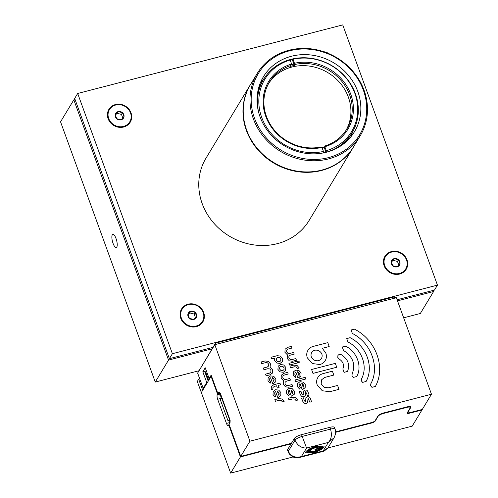 <?xml version="1.0" encoding="UTF-8"?>
<svg xmlns="http://www.w3.org/2000/svg" width="498" height="498" viewBox="0 0 498 498"><rect width="100%" height="100%" fill="white"/><g stroke="black" fill="none" stroke-linecap="round" stroke-linejoin="round"><path stroke-width="0.75" d="M257.864 92.049A50.161 45.536 31.1 0 0 257.647 92.485M343.222 144.171A50.161 45.536 31.1 0 0 343.508 143.779M289.786 59.885A51.668 46.905 -148.9 0 1 292.145 59.287L292.314 59.007A51.668 46.905 -148.9 0 1 355.391 93.692A51.668 46.905 -148.9 0 1 352.117 132.692L350.972 134.591A51.668 46.905 -148.9 0 1 342.387 144.781M268.69 83.409A45.25 41.073 -148.9 0 1 310.92 66.327A45.25 41.073 -148.9 0 1 348.345 97.116A45.25 41.073 -148.9 0 1 346.11 130.177M257.491 93.506A51.668 46.905 -148.9 0 1 262.521 81.162L263.666 79.263A51.668 46.905 -148.9 0 1 289.456 59.748L290.16 60.034L291.61 64.018L290.266 66.471A45.25 41.073 -148.9 0 1 294.984 65.244L295.526 64.342L294.467 63.277A46.252 41.988 -148.9 0 1 350.785 94.352A46.252 41.988 -148.9 0 1 324.839 146.717L324.298 147.613L326.009 152.326M258.655 112.38A51.668 46.905 -148.9 0 1 263.666 79.263M295.526 64.342A45.25 41.073 -148.9 0 1 349.646 94.956A45.25 41.073 -148.9 0 1 346.782 129.107A45.25 41.073 -148.9 0 1 325.206 145.889L324.665 146.786A45.25 41.073 -148.9 0 1 322.013 147.545M323.383 152.967L323.432 151.436L321.976 147.452L320.482 147.103A45.25 41.073 -148.9 0 1 266.461 116.476A45.25 41.073 -148.9 0 1 269.325 82.319A45.25 41.073 -148.9 0 1 290.807 65.568M352.117 132.692A51.668 46.905 -148.9 0 1 326.24 152.232L326.215 152.276M292.314 59.007L293.017 59.287A50.665 45.99 -148.9 0 1 354.844 93.307A50.665 45.99 -148.9 0 1 326.29 150.701L326.24 152.232M292.145 59.287L293.926 64.174L294.467 63.277L293.017 59.287M294.984 65.244L293.926 64.174A46.252 41.988 31.1 0 0 291.156 64.889M323.432 151.436A50.665 45.99 -148.9 0 1 261.693 117.404A50.665 45.99 -148.9 0 1 290.16 60.034M322.237 148.167A46.252 41.988 31.1 0 0 324.298 147.613L324.665 146.786M326.29 150.701L324.839 146.717L325.206 145.889M321.976 147.452A46.252 41.988 -148.9 0 1 265.751 116.351A46.252 41.988 -148.9 0 1 291.61 64.018M113.065 243.404A6.823 2.141 -104.5 0 0 116.252 247.562A6.823 2.141 -104.5 0 0 116.022 238.505A6.823 2.141 -104.5 0 0 112.834 234.353A6.823 2.141 -104.5 0 0 113.065 243.404M354.315 145.553A60.233 54.68 -148.9 0 1 353.325 147.265A60.233 54.68 -148.9 0 1 258.194 150.178A60.233 54.68 -148.9 0 1 250.208 84.977A60.233 54.68 -148.9 0 1 251.266 83.303M250.208 84.977L206.004 158.159A60.233 54.68 31.1 0 0 213.997 223.353A60.233 54.68 31.1 0 0 309.127 220.44L353.325 147.265M399.496 273.439A11.852 10.757 31.1 0 0 405.752 268.87A11.852 10.757 31.1 0 0 404.407 256.314A11.852 10.757 31.1 0 0 391.714 252.05A11.852 10.757 31.1 0 0 385.464 256.619A11.852 10.757 31.1 0 0 386.803 269.175A11.852 10.757 31.1 0 0 399.496 273.439M385.377 256.763A11.852 10.757 31.1 0 0 385.29 256.9A11.852 10.757 31.1 0 0 384.543 265.845A11.852 10.757 31.1 0 0 399.328 273.719A11.852 10.757 31.1 0 0 405.577 269.157A11.852 10.757 31.1 0 0 405.665 269.013M399.801 261.662A4.563 4.14 31.1 0 0 398.487 259.744L394.111 258.63L391.229 261.624L392.723 265.739L397.105 266.86L399.987 263.865L398.487 259.744A4.563 4.14 31.1 0 0 394.111 258.63A4.563 4.14 31.1 0 0 391.229 261.624A4.563 4.14 31.1 0 0 392.723 265.739A4.563 4.14 31.1 0 0 397.105 266.86A4.563 4.14 31.1 0 0 399.987 263.865A4.563 4.14 31.1 0 0 399.801 261.662M196.162 326.041A11.852 10.757 31.1 0 0 202.412 321.471A11.852 10.757 31.1 0 0 201.074 308.909A11.852 10.757 31.1 0 0 188.381 304.651A11.852 10.757 31.1 0 0 182.125 309.214A11.852 10.757 31.1 0 0 183.469 321.776A11.852 10.757 31.1 0 0 196.162 326.041M182.044 309.358A11.852 10.757 31.1 0 0 181.957 309.501A11.852 10.757 31.1 0 0 181.204 318.446A11.852 10.757 31.1 0 0 195.994 326.321A11.852 10.757 31.1 0 0 202.244 321.752A11.852 10.757 31.1 0 0 202.325 321.608M196.461 314.257A4.563 4.14 31.1 0 0 195.154 312.346L190.771 311.225L187.889 314.226L189.389 318.34L193.766 319.461L196.648 316.46L195.154 312.346A4.563 4.14 31.1 0 0 190.771 311.225A4.563 4.14 31.1 0 0 187.889 314.226A4.563 4.14 31.1 0 0 189.389 318.34A4.563 4.14 31.1 0 0 193.766 319.461A4.563 4.14 31.1 0 0 196.648 316.46A4.563 4.14 31.1 0 0 196.461 314.257M123.504 126.411A11.852 10.757 31.1 0 0 129.754 121.842A11.852 10.757 31.1 0 0 128.409 109.28A11.852 10.757 31.1 0 0 115.717 105.022A11.852 10.757 31.1 0 0 109.467 109.585A11.852 10.757 31.1 0 0 110.811 122.147A11.852 10.757 31.1 0 0 123.504 126.411M109.386 109.728A11.852 10.757 31.1 0 0 109.299 109.871A11.852 10.757 31.1 0 0 108.545 118.817A11.852 10.757 31.1 0 0 123.33 126.691A11.852 10.757 31.1 0 0 129.586 122.122A11.852 10.757 31.1 0 0 129.667 121.979M123.803 114.627A4.563 4.14 31.1 0 0 122.496 112.716L118.113 111.596L115.231 114.596L116.731 118.711L121.107 119.831L123.99 116.831L122.496 112.716A4.563 4.14 31.1 0 0 118.113 111.596A4.563 4.14 31.1 0 0 115.231 114.596A4.563 4.14 31.1 0 0 116.731 118.711A4.563 4.14 31.1 0 0 121.107 119.831A4.563 4.14 31.1 0 0 123.99 116.831A4.563 4.14 31.1 0 0 123.803 114.627M108.128 118.742A12.444 11.292 31.1 0 0 123.653 127.015A12.444 11.292 31.1 0 0 131.005 112.828A12.444 11.292 31.1 0 0 115.48 104.555A12.444 11.292 31.1 0 0 108.128 118.742M180.793 318.371A12.444 11.292 31.1 0 0 196.312 326.644A12.444 11.292 31.1 0 0 203.663 312.458A12.444 11.292 31.1 0 0 188.138 304.185A12.444 11.292 31.1 0 0 180.793 318.371M384.126 265.776A12.444 11.292 31.1 0 0 399.651 274.043A12.444 11.292 31.1 0 0 407.003 259.856A12.444 11.292 31.1 0 0 391.478 251.583A12.444 11.292 31.1 0 0 384.126 265.776M329.172 53.79A12.444 11.292 31.1 0 0 323.781 51.717M172.395 353.698L169.395 358.666L74.675 98.43L77.676 93.468L172.395 353.698L437.456 285.13L342.736 24.9L77.676 93.468M397.093 299.759L434.455 290.097L437.456 285.13M169.395 358.666L212.97 347.392M155.264 382.059L168.536 360.079L73.822 99.849L60.544 121.829L155.264 382.059L198.833 370.792M403.66 317.805L420.324 313.497L433.602 291.511L397.491 300.854M75.31 100.16L73.822 99.849L75.074 99.525M433.204 290.421L433.602 291.511L432.644 290.564M212.111 348.812L168.536 360.079L169.357 358.56M122.825 118.119L121.475 114.403L117.092 113.283L115.343 115.106M121.475 114.403L122.496 112.716M117.092 113.283L118.113 111.596M195.484 317.749L194.133 314.033L189.75 312.912L188.001 314.736M194.133 314.033L195.154 312.346M189.75 312.912L190.771 311.225M398.823 265.148L397.466 261.431L393.09 260.317L394.111 258.63M393.09 260.317L391.335 262.135M397.466 261.431L398.487 259.744M375.062 420.798L375.181 421.121A3.137 0.872 -20 0 1 371.62 422.995L335.627 432.301M301.545 434.661L306.563 448.051C301.346 448.132 297.499 445.517 295.015 440.207A6.318 1.762 -20 0 1 302.193 436.435L330.516 429.108A6.318 1.762 -20 0 1 335.086 429.22L334.438 427.44A6.318 1.762 160 0 0 329.869 427.334L301.545 434.661A6.318 1.762 160 0 0 294.368 438.433L291.106 443.818L240.416 456.934L228.725 424.806L229.192 424.682M291.112 443.818L287.682 449.495A6.318 1.762 160 0 0 287.558 450.148L288.205 451.929A6.318 1.762 -20 0 1 288.33 451.269L295.015 440.207L294.368 438.433M292.942 456.983L230.655 473.1L240.416 456.934M421.818 409.561L421.968 409.966L412.201 426.139L327.921 447.939M421.968 409.966L409.431 413.209A3.137 0.872 -20 0 1 407.165 413.159A3.137 0.872 -20 0 1 407.227 412.83L410.165 407.968A4.737 1.32 -20 0 0 410.259 407.476L409.885 406.436M375.181 421.121L378.119 416.26A4.737 1.32 -20 0 1 383.504 413.433L406.835 407.395A4.737 1.32 -20 0 1 410.259 407.476M291.43 443.295L240.733 456.405L229.043 424.277L229.871 422.908A3.554 1.114 -104.5 0 0 229.472 418.42L220.682 394.267A3.554 1.114 -104.5 0 0 219.02 392.1A3.554 1.114 -104.5 0 0 218.746 392.337L217.919 393.706L211.152 375.125L209.129 378.48L209.944 378.268M240.733 456.405L249.928 441.191L431.473 394.229L422.285 409.443L409.904 412.643A3.137 0.872 -20 0 1 407.843 412.543A3.137 0.872 -20 0 1 407.906 412.213L410.844 407.352A4.737 1.32 160 0 0 410.937 406.86A4.737 1.32 160 0 0 407.513 406.779L383.46 412.998A4.737 1.32 160 0 0 378.069 415.83L375.137 420.692A3.125 0.872 -20 0 1 371.583 422.559L335.615 431.859M206.39 370.966L205.78 372.267L208.706 380.316M221.461 398.755L221.305 398.332A3.554 1.114 75.5 0 1 220.745 396.016M229.995 422.192L229.497 420.822M230.655 473.1L201.329 392.536L211.096 376.37L217.595 394.235L217.265 394.79A3.554 1.114 -104.5 0 0 217.657 399.272L226.453 423.425A3.554 1.114 -104.5 0 0 228.115 425.591A3.554 1.114 -104.5 0 0 228.389 425.36L228.725 424.806M211.563 376.245L211.096 376.37M217.595 394.235L220.371 393.52M201.329 392.536L197.308 381.487L198.677 379.215L199.766 378.934M202.698 390.264L198.677 379.215M431.473 394.229L396.346 297.717L214.8 344.678L215.534 343.134L197.638 373.083L203.184 388.322L206.72 382.47L207.535 382.259M302.386 383.622L301.788 383.392L303.189 387.226L303.618 385.016L301.794 383.385L303.189 387.226L303.525 386.753M300.014 383.597L299.198 384.45L299.105 386.187L300.35 387.587L299.578 389.069L297.412 386.622L297.567 383.578L299.952 381.723L303.158 382.134L305.305 384.581L305.156 387.618L302.193 389.567L300.014 383.597L299.198 384.444L299.105 386.187L300.35 387.587L299.566 389.063M297.567 383.578L299.952 381.723L303.158 382.134L305.305 384.581L305.156 387.618L302.772 389.473M303.543 391.055L304.813 390.158C306.363 389.753 307.403 390.295 307.926 391.777L309.134 395.101L307.447 395.537L305.66 391.696L305.118 396.016L303.905 396.806L301.744 396.582L300.338 394.646L299.23 391.602L300.916 391.16L302.012 394.167L303.002 395.151L303.543 391.055L304.813 390.158C306.363 389.753 307.403 390.295 307.926 391.777L309.134 395.101M299.23 391.602L300.916 391.154L302.012 394.167L303.002 395.151L303.388 394.273M305.66 391.696L305.187 395.898M305.959 397.69L307.229 396.8C308.779 396.402 309.818 396.937 310.341 398.419L311.555 401.743L309.862 402.179L308.081 398.338L307.54 402.652L306.326 403.448L304.16 403.224L302.753 401.288L301.645 398.244L303.332 397.802L304.427 400.809L305.423 401.793L305.959 397.69L307.229 396.8C308.779 396.402 309.818 396.937 310.347 398.419L311.555 401.737M301.645 398.244L303.332 397.802L304.427 400.809L305.423 401.793L305.809 400.915M308.081 398.338L307.608 402.54M288.386 398.219L292.332 397.199L295.538 397.609L297.692 400.056L295.999 400.492L294.766 399.097L292.936 398.861L288.989 399.882L288.386 398.219L292.332 397.205L295.532 397.609L297.692 400.056M291.542 390.239L290.944 390.009L292.345 393.843L292.774 391.633L290.944 390.009L292.345 393.85L292.681 393.37M289.176 390.22L288.354 391.061L288.261 392.804L289.494 394.198L288.734 395.692L286.574 393.239L286.73 390.202L289.108 388.347L292.314 388.757L294.467 391.198L294.306 394.235L291.349 396.184L289.176 390.214L288.354 391.061L288.261 392.804L289.506 394.204L288.734 395.686M286.73 390.202L289.108 388.34L292.314 388.757L294.467 391.198L294.306 394.235L291.928 396.091M283.736 380.951L283.505 381.344L283.736 380.951L281.133 378.293L281.289 375.255L283.667 373.4L287.614 372.38L288.218 374.035L284.271 375.056L282.914 376.121L282.82 377.858L284.053 379.252L285.883 379.488L289.83 378.468L290.434 380.13L286.487 381.151L285.13 382.209L285.037 383.946L286.269 385.34L288.099 385.577L292.046 384.556L292.65 386.211L288.703 387.232L285.503 386.822L283.35 384.381L283.736 380.951L283.281 380.733M286.487 381.151L285.13 382.209L285.037 383.946L286.269 385.34L288.099 385.577L292.046 384.556L292.65 386.211M284.271 375.056L282.914 376.121L282.82 377.858L284.053 379.252L285.883 379.488L289.83 378.468L290.44 380.13M281.289 375.255L283.667 373.394L287.614 372.373L288.218 374.035M265.559 374.147L269.505 373.127L270.862 372.062L270.956 370.325L269.723 368.931L267.893 368.694L263.946 369.715L263.342 368.059L267.289 367.038L268.646 365.974L268.739 364.237L267.507 362.843L265.677 362.606L261.73 363.627L261.126 361.965L265.073 360.944L268.273 361.355L270.426 363.801L270.041 367.231L272.643 369.89L272.362 373.158L270.109 374.789L266.162 375.809L265.559 374.147L269.505 373.127L270.862 372.062M261.126 361.971L265.073 360.95L268.279 361.355L270.433 363.801L270.041 367.231L272.649 369.89L272.487 372.927L270.109 374.789M268.646 365.974L267.289 367.038L263.342 368.059M270.041 367.231L270.271 366.839L270.041 367.231M279.652 357.583L277.822 357.346L276.539 358.274L276.378 360.141L277.61 361.536L279.44 361.772L280.723 360.845L280.884 358.977L279.658 357.583L277.828 357.346L276.539 358.274L276.378 360.141L277.604 361.536L279.434 361.772L280.797 360.714M271.018 357.284L277.218 355.684L280.424 356.095L282.578 358.535L282.422 361.579L280.038 363.434L276.838 363.023L274.684 360.577L274.572 358.187L271.622 358.952L271.018 357.284L277.218 355.684L280.424 356.095L282.578 358.541L282.422 361.579L280.044 363.434M282.876 366.435L281.046 366.198L279.764 367.132L279.596 368.999L280.828 370.394L282.659 370.63L283.947 369.703L284.109 367.829L282.876 366.435L281.046 366.204L279.764 367.132L279.596 368.999L280.828 370.394L282.659 370.63L284.016 369.572M278.065 366.397L280.442 364.542L283.648 364.953L285.802 367.393L285.516 370.661L283.262 372.292L280.063 371.882L277.909 369.435L278.195 366.167L280.442 364.542L283.648 364.953L285.802 367.393L285.516 370.661L283.262 372.286L280.063 371.882M272.948 377.795L272.35 377.559L273.751 381.393L274.18 379.183L272.35 377.552L273.751 381.4L274.087 380.92M270.576 377.77L269.76 378.617L269.667 380.354L270.9 381.748L270.14 383.242L267.974 380.789L268.129 377.745L270.514 375.89L273.713 376.307L275.867 378.748L275.711 381.792L272.748 383.734L270.582 377.764L269.76 378.617L269.667 380.354L270.912 381.754L270.128 383.236M268.129 377.745L270.514 375.89L273.713 376.301L275.867 378.748L275.711 381.785L273.334 383.641M271.354 386.604L273.732 384.749L279.938 383.143L280.542 384.805L278.289 385.39L279.092 387.606L277.398 388.042L276.595 385.825L274.342 386.404L272.979 387.469L272.892 389.206L271.198 389.641L271.354 386.604L273.738 384.749L279.938 383.143L280.542 384.805L278.289 385.384L279.092 387.6M274.342 386.404L272.979 387.469L272.892 389.206M277.984 391.627L277.386 391.397L278.787 395.238L279.216 393.022L277.386 391.391L278.787 395.238L279.123 394.758M273.172 391.584L275.55 389.729L278.756 390.139L280.909 392.586L280.748 395.624L278.37 397.479L277.791 397.572L275.618 391.602L274.796 392.455L274.703 394.192L275.948 395.593L275.176 397.074L273.01 394.628L273.165 391.59L275.55 389.729L278.749 390.139L280.909 392.586L280.748 395.624L278.37 397.485M275.618 391.602L274.796 392.449L274.703 394.192L275.948 395.593L275.164 397.068M274.828 399.608L278.774 398.587L281.974 398.998L284.128 401.444L282.441 401.88L281.208 400.485L279.378 400.249L275.431 401.27L274.828 399.608L278.774 398.587L281.974 398.998L284.128 401.444M294.997 379.974L305.143 377.347L305.747 379.015L295.6 381.636L294.997 379.974L305.143 377.347L305.747 379.009M298.153 372L297.561 371.763L298.956 375.604L299.385 373.394L297.561 371.763L298.956 375.604L299.292 375.125M295.787 371.981L294.965 372.821L294.872 374.558L296.117 375.965L295.345 377.447L293.185 374.994L293.334 371.956L295.719 370.101L298.925 370.512L301.078 372.958L300.923 375.996L297.96 377.938L295.787 371.975L294.965 372.821L294.872 374.558L296.117 375.959L295.333 377.44M293.334 371.956L295.719 370.101L298.925 370.512L301.078 372.952L300.923 375.996L298.539 377.851M289.961 366.142L293.907 365.121L297.113 365.532L299.261 367.972L297.574 368.408L296.341 367.02L294.511 366.777L290.564 367.798L289.961 366.142L293.907 365.121L297.113 365.532L299.261 367.972M299.373 362.233L298.171 362.538L297.742 361.361L298.943 361.05L299.373 362.227L298.943 361.05L297.767 361.324M288.952 363.372L296.845 361.33L297.449 362.992L289.556 365.034L288.952 363.372L296.845 361.33L297.449 362.992M287.296 355.348L287.533 354.956L287.296 355.348L287.527 354.962L284.924 352.304L285.08 349.26L287.458 347.405L291.405 346.384L292.009 348.046L288.062 349.067L286.705 350.131L286.611 351.862L287.844 353.263L289.674 353.499L293.621 352.478L294.225 354.134L290.278 355.155L288.921 356.219L288.828 357.956L290.06 359.351L291.89 359.587L295.837 358.566L296.441 360.222L292.494 361.243L289.288 360.832L287.141 358.392L287.527 354.962L287.072 354.744M290.278 355.155L288.921 356.213L288.828 357.95L290.06 359.344L291.89 359.581L295.837 358.56L296.441 360.222M288.062 349.067L286.705 350.125L286.611 351.862L287.844 353.256L289.674 353.493L293.621 352.472L294.225 354.134M285.08 349.26L287.458 347.405L291.405 346.384L292.009 348.046M337.968 355.479L337.899 355.609C338.702 354.383 339.841 354.084 341.329 354.719C348.046 359.133 350.113 364.704 347.517 371.433L344.106 372.355L342.836 368.999C344.392 364.966 343.153 361.623 339.119 358.977L337.8 357.477L337.899 355.609C338.702 354.383 339.841 354.09 341.329 354.719C348.046 359.133 350.113 364.704 347.517 371.433L347.436 371.583M317.606 377.926L317.905 377.403L317.606 377.926C318.764 375.691 320.625 374.247 323.177 373.587L332.409 371.197L333.822 375.081L324.59 377.472L321.415 379.949L321.204 384.014L324.08 387.276L328.363 387.83L337.594 385.44L339.007 389.324L329.776 391.714L322.274 390.749L317.245 385.041C316.33 382.526 316.448 380.155 317.606 377.926C318.77 375.691 320.625 374.247 323.177 373.587L332.409 371.197L333.828 375.081M324.59 377.472L321.415 379.949L321.204 384.014L324.08 387.276L328.363 387.83L337.594 385.44L339.007 389.324M311.586 369.504L335.328 363.359L336.741 367.244L312.999 373.388L311.586 369.497L335.328 363.359L336.741 367.244M351.19 329.956L354.551 329.19C375.978 339.941 385.975 367.412 375.392 386.442L371.962 387.332L370.637 385.825L370.736 383.958C380.074 367.169 371.247 342.929 352.347 333.448L351.121 330.074L354.551 329.19C375.978 339.941 385.975 367.412 375.386 386.442L375.318 386.566M370.736 383.958C380.074 367.169 371.253 342.929 352.347 333.448M346.782 338.459L350.144 337.7C366.528 345.917 374.172 366.926 366.08 381.48L362.65 382.371L361.324 380.87L361.424 379.003C368.271 366.69 361.797 348.911 347.94 341.958L346.714 338.59L350.144 337.7C366.522 345.923 374.172 366.926 366.08 381.48L366.005 381.605M361.424 379.003C368.271 366.684 361.803 348.911 347.94 341.958M342.375 346.975L345.737 346.21C357.078 351.899 362.37 366.447 356.767 376.519L353.337 377.409L352.018 375.909L352.111 374.042C355.84 364.474 352.982 356.618 343.527 350.468L342.307 347.1L345.737 346.21C357.078 351.899 362.37 366.447 356.767 376.519L356.693 376.65M318.975 350.835C315.751 349.453 313.267 350.094 311.518 352.765L311.518 352.758C310.341 355.734 311.231 358.174 314.188 360.085C317.407 361.467 319.89 360.826 321.64 358.155C322.816 355.18 321.932 352.74 318.975 350.835C315.751 349.453 313.267 350.094 311.518 352.758C310.341 355.734 311.231 358.18 314.182 360.085C317.407 361.467 319.89 360.826 321.64 358.155L321.471 358.46L321.64 358.155M307.714 350.735L308.007 350.212L307.714 350.735C308.872 348.507 310.727 347.056 313.279 346.396L327.79 342.643L329.203 346.527L322.299 348.314L325.81 353.07C326.725 355.578 326.601 357.95 325.449 360.185L325.449 360.179C324.291 362.413 322.43 363.864 319.878 364.524L312.383 363.559L307.347 357.844C306.432 355.335 306.556 352.97 307.714 350.735C308.872 348.5 310.727 347.056 313.279 346.396L327.79 342.643L329.203 346.527L322.299 348.314L325.81 353.07C326.725 355.578 326.607 357.95 325.449 360.179C324.291 362.413 322.436 363.857 319.878 364.524M205.78 372.267A14.896 4.152 -20 0 1 204.703 371.483L204.834 371.259A14.703 4.096 160 0 0 205.786 371.975M209.129 378.48L205.232 367.785L202.823 371.776L204.834 371.259M204.703 371.483L208.214 381.132M202.823 371.776L206.72 382.47M396.346 297.717L393.457 297.113L215.534 343.134M220.172 393.127L217.919 393.706M197.638 373.083L214.8 344.678L249.928 441.191M203.184 388.322L204.006 388.11M222.463 398.344L220.882 399.023L220.452 400.05L227.847 420.374L229.217 420.953L228.265 420.555M227.847 420.374L228.8 420.766L230.375 420.088M230.02 420.586L229.217 420.953M221.405 396.24L219.998 395.424L220.714 394.348M217.265 394.79L220.558 393.937L220.278 394.453M230.001 422.584L230.088 422.03M315.066 449.482L321.515 447.534M321.72 447.478L315.265 449.146L314.929 449.713L321.378 448.044L321.72 447.478M320.22 448.673L313.354 451.779L308.411 451.742M321.222 446.868L319.828 447.403C319.392 446.874 318.122 446.868 316.006 447.385C312.956 448.268 310.939 449.327 309.949 450.565L309.881 451.207M309.949 450.565L310.011 450.746C309.594 451.842 310.839 452.053 313.759 451.393L320.282 448.847L313.416 451.954L308.436 451.835L308.573 451.12C309.849 449.513 312.464 448.144 316.411 446.999C319.143 446.333 320.793 446.339 321.353 447.023L319.89 447.584C319.461 447.055 318.185 447.048 316.074 447.565C313.018 448.449 311.001 449.507 310.011 450.746L309.837 451.12M324.13 446.021L323.899 446.961C322.075 449.252 318.334 451.219 312.682 452.85L305.579 452.769M322.654 446.557L316.622 446.326C311.866 447.702 308.723 449.352 307.185 451.281L307.054 452.234M307.254 451.462L307.079 452.327L313.086 452.47C317.842 451.095 320.986 449.439 322.523 447.509L322.692 446.644L316.691 446.501C311.935 447.876 308.785 449.532 307.254 451.462L307.185 451.281M323.961 447.136C322.138 449.433 318.396 451.393 312.744 453.031L305.61 452.863L305.809 451.835C307.639 449.538 311.375 447.578 317.027 445.94L324.167 446.108L323.899 446.961M327.908 447.957L323.208 450.92L323.395 451.325L324.285 451.032L327.908 447.957L334.071 437.761L328.35 442.411L306.563 448.051L301.421 456.56L299.696 457.457L323.395 451.325M334.139 437.636L334.071 437.761C335.776 434.107 336.113 431.256 335.086 429.22L335.086 429.22M329.869 427.334L330.516 429.108C332.129 434.766 331.407 439.199 328.35 442.411L323.208 450.92L301.421 456.56C295.277 458.179 290.913 456.417 288.33 451.269L287.682 449.495M352.547 131.964A53.174 48.269 -148.9 0 1 350.804 136.894M291.479 56.249A53.174 48.269 -148.9 0 1 348.438 75.372A53.174 48.269 -148.9 0 1 354.458 131.727A53.174 48.269 -148.9 0 1 326.414 152.226A53.174 48.269 -148.9 0 1 269.455 133.097A53.174 48.269 -148.9 0 1 263.43 76.742A53.174 48.269 -148.9 0 1 291.479 56.249M328.387 157.661A59.194 53.734 -148.9 0 1 254.534 118.312A59.194 53.734 -148.9 0 1 289.5 50.815A59.194 53.734 -148.9 0 1 363.359 90.157A59.194 53.734 -148.9 0 1 328.387 157.661M328.499 158.924A60.196 54.643 -148.9 0 1 264.021 137.267A60.196 54.643 -148.9 0 1 257.205 73.474A60.196 54.643 -148.9 0 1 288.952 50.267A60.196 54.643 -148.9 0 1 353.437 71.924A60.196 54.643 -148.9 0 1 360.253 135.717A60.196 54.643 -148.9 0 1 328.499 158.924M360.253 135.717L353.512 146.885A60.196 54.643 -148.9 0 1 321.758 170.092A60.196 54.643 -148.9 0 1 257.273 148.435A60.196 54.643 -148.9 0 1 250.457 84.641L257.205 73.474M260.56 82.382A53.174 48.269 -148.9 0 1 264.108 78.547M371.62 422.995L371.471 422.584M409.269 412.767L409.431 413.209M221.305 398.332L217.657 399.272M229.846 422.547L226.453 423.425M378.119 416.26L378.001 415.942M383.504 413.433L383.354 413.029M406.835 407.395L406.685 406.99M407.794 411.896L407.906 412.213M410.551 406.542L410.844 407.352M219.381 392.175L218.746 392.337M221.878 398.568L229.796 420.312M407.675 412.089L407.843 412.543M228.638 420.959L228.221 420.779M288.205 451.929L289.288 454.002L292.812 456.927L295.102 457.65L299.696 457.45"/></g></svg>
